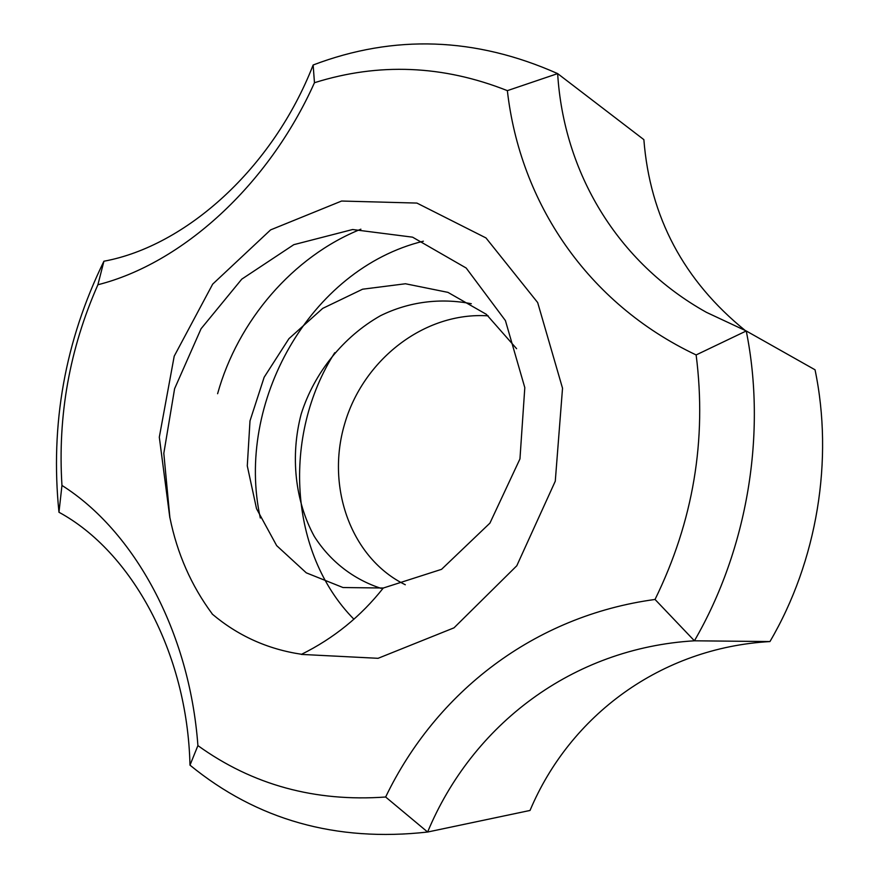 <?xml version="1.0" encoding="UTF-8"?>
<svg xmlns="http://www.w3.org/2000/svg" width="879" height="879" viewBox="0 0 879 879"><rect width="100%" height="100%" fill="white"/><g stroke="black" fill="none" stroke-linecap="round" stroke-linejoin="round"><path stroke-width="1.32" d="M769.949 641.56L694.421 640.802C572.24 648.065 472.221 724.867 427.623 832.028L530.026 810.449C569.966 715.594 660.579 647.823 769.949 641.56C817.206 561 833.819 459.86 815.042 369.795L746.249 330.965C766.829 433.16 747.677 548.892 694.421 640.802L655.042 599.456C533.938 615.849 436.039 692.333 385.639 797.011L427.623 832.028C336.196 842.269 256.987 819.975 189.985 765.159L197.907 745.612C189.512 630.957 133.828 530.795 61.959 485.428C57.596 415.767 69.584 348.875 97.899 284.752C181.437 263.645 268.095 186.227 314.462 82.714C378.717 62.508 443.016 65.156 507.359 90.647C520.005 202.247 586.93 303.266 696.135 354.94C706.947 439.863 693.245 521.368 655.042 599.456M745.37 330.625C683.774 280.698 649.944 217.036 643.867 139.64L557.649 73.605C563.648 171.746 616.597 262.25 706.452 312.353L746.249 330.965L696.135 354.94M197.907 745.612C252.504 784.936 315.078 802.066 385.639 797.011M212.213 613.872C191.259 585.601 177.151 553.517 169.9 517.621M169.834 517.643L159.308 437.182L174.207 356.182L212.674 284.137L270.611 229.88L341.59 201.038L416.899 203.071L485.977 237.934L537.673 302.574L562.527 388.221L555.275 481.198L516.786 565.768L454.003 627.837L378.058 658.316L301.332 654.405C333.602 638.462 360.928 616.333 383.288 588.007L342.997 587.535L306.277 572.833L276.654 545.617L256.525 508.688L247.285 465.903L249.999 420.887L264.15 377.256L288.927 338.679L322.714 308.386L362.598 289.202L405.461 283.763L447.938 292.366L486.329 314.319L516.61 348.699M301.31 654.24C267.699 649.218 237.989 635.814 212.169 614.014M189.985 765.159C187.392 652.515 131.586 551.594 58.97 512.259L61.959 485.428M58.97 512.259C50.059 424.491 65.046 340.81 103.92 261.228C185.996 246.109 272.929 168.197 313.144 64.991C394.1 34.259 475.605 37.127 557.649 73.605L507.359 90.647M334.767 352.688C281.873 435.446 288.927 553.363 353.929 619.234M423.37 241.198C309.551 269.007 235.023 403.142 260.316 518.006M360.895 229.188C293.015 256.415 237.835 320.78 217.607 393.715M488.186 315.847C423.975 311.595 362.829 360.28 344.579 424.139C325.659 488.131 351.787 558.736 405.307 584.744M471.298 303.727C440.423 297.728 408.911 301.673 380.453 315.726C343.447 336.69 314.286 372.619 301.189 414.02C290.147 455.981 295.014 501.085 314.275 536.366C330.284 561.538 353.666 579.481 381.112 588.37M383.409 587.996L441.555 569.328L489.922 523.126L519.95 458.926L524.807 387.639L505.425 320.604L466.189 268.029L412.559 237.165L352.633 229.518L293.817 244.67L241.769 279.148L201.071 328.735L174.602 388.694L163.813 453.344L169.878 517.544M313.144 64.991L314.462 82.714M103.92 261.228L97.899 284.752"/></g></svg>
